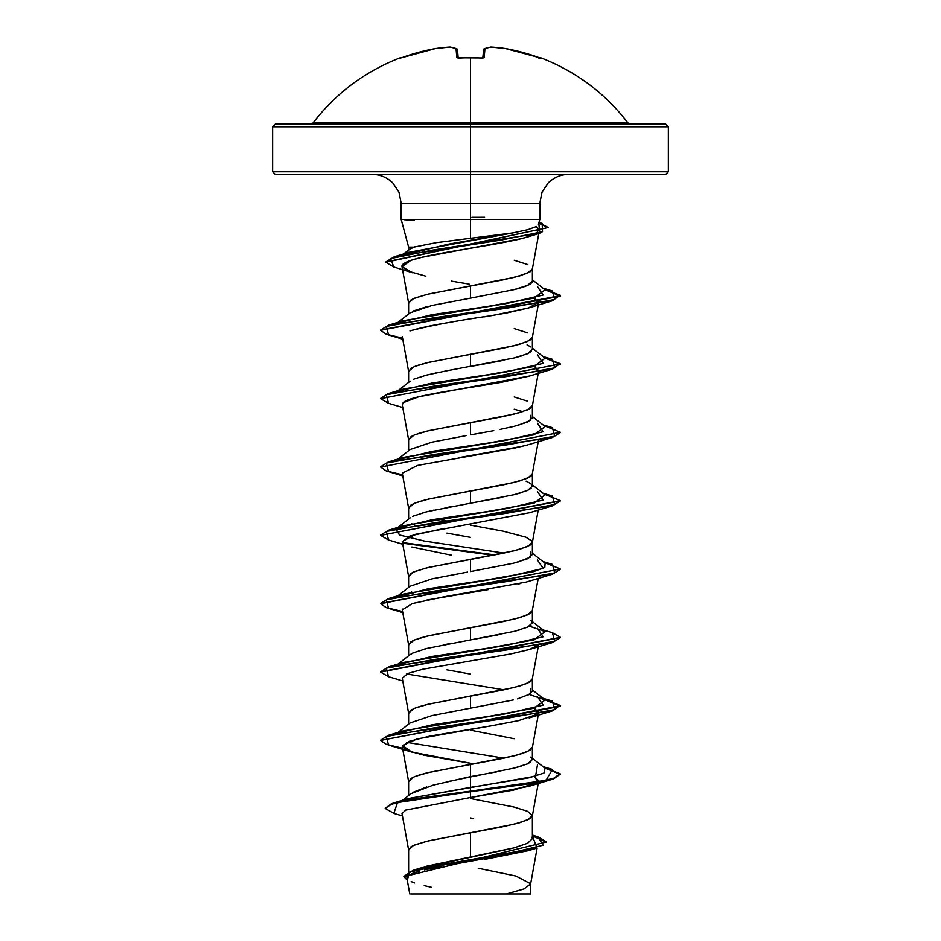 <?xml version="1.0" encoding="UTF-8"?>
<svg xmlns="http://www.w3.org/2000/svg" width="941" height="941" viewBox="0 0 941 941"><rect width="100%" height="100%" fill="white"/><g stroke="black" fill="none" stroke-linecap="round" stroke-linejoin="round"><path stroke-width="1.41" d="M539.84 57.907L522.008 52.249L505.552 48.579A197.622 181.884 102.9 0 0 491.108 47.062A197.622 75.339 95.4 0 0 484.968 48.579L484.203 57.307L481.51 58.071A197.775 182.719 180 0 0 470.5 57.789A197.775 182.719 180 0 0 459.49 58.071L459.49 58.071A197.775 182.719 0 0 1 470.5 57.789L470.5 123.024L628.012 123.024C605.098 93.183 575.998 71.434 540.722 57.789L539.84 57.907L540.605 58.071A1.353 1.353 -157.5 0 0 540.146 57.977L540.11 57.977A1.353 1.353 22.5 0 1 540.605 58.071L538.993 58.53M400.278 57.789A1.353 1.353 0 0 1 401.36 57.836A1.353 1.353 0 0 0 400.278 57.789L400.278 57.789C365.002 71.434 335.902 93.183 312.988 123.024L470.5 123.024L470.5 126.788L668.357 126.788L470.5 126.788L470.5 174.45L665.663 174.45L470.5 174.45L470.5 203.232L401.195 203.232L398.913 191.999L392.773 182.883C386.739 177.237 379.952 174.426 372.413 174.45M665.663 174.45L668.357 171.756L470.5 171.756L668.357 171.756L668.357 126.788L665.663 124.083L275.337 124.083L470.5 124.083L470.5 123.024L628.012 123.024L630.164 124.083M408.617 250.906L408.617 247.13L413.769 247.13L436.224 242.672L470.5 238.285L470.5 219.418L401.301 219.418L539.522 219.418M275.337 174.45L470.5 174.45L470.5 126.788L272.643 126.788L272.643 171.756L470.5 171.756L272.643 171.756L275.337 174.45L470.5 174.45L470.5 203.232L539.805 203.232L470.5 203.232L470.5 219.418L470.5 203.232L401.195 203.232L401.195 219.418L408.617 247.13M532.383 281.065L532.383 268.808L527.666 273.09L514.256 277.36L470.5 285.899L470.5 298.144L514.209 289.616L527.63 285.346L532.383 281.065C532.477 283.759 526.419 286.605 514.209 289.616M514.256 260.269L527.666 264.539M470.5 798.544L514.256 807.084L527.666 811.354L532.383 815.635L527.666 819.905L514.256 824.175L470.5 832.714L470.5 856.98L514.221 847.817L527.642 843.242L532.383 838.643L532.006 837.196M446.763 781.795L514.28 768.056L527.678 763.798L532.383 759.528L532.383 747.283L527.666 751.553L514.256 755.823L470.5 764.363L470.5 776.607L470.5 764.363L426.744 772.914L418.11 775.349M470.5 730.192L514.256 738.732M527.666 695.446L532.383 691.176L532.383 678.92L527.666 683.201L514.256 687.471L470.5 696.011L470.5 708.267L470.5 696.011L426.744 704.562L418.11 706.997M412.817 652.972L426.755 648.443L514.28 631.364L527.678 627.082L532.383 622.813L532.383 610.568L527.666 614.849L514.256 619.119L470.5 627.659L470.5 639.904L470.5 627.659L426.744 636.21L418.11 638.645M514.245 563.012L527.654 558.742L532.383 554.472L532.383 542.216L527.666 546.498L514.256 550.767L470.5 559.307L470.5 571.563L470.5 559.307L426.744 567.846L413.334 572.128L408.617 576.398L408.617 587.419M412.699 516.315L426.755 511.739L514.245 494.66L527.666 490.39L532.383 486.121L532.383 473.864L527.666 478.146L514.256 482.415L470.5 490.955L470.5 503.2L470.5 490.955L426.744 499.495L418.11 501.941M514.28 426.308L527.678 422.027L532.383 417.757L532.383 405.512L527.666 409.794L514.256 414.064L470.5 422.603L470.5 434.86L470.5 422.603L426.744 431.143L418.11 433.589M522.831 411.64L514.256 409.217M514.256 396.973L527.666 401.242M413.322 379.317L426.72 375.047L446.81 370.778L514.245 357.956L527.654 353.687L532.383 349.417L532.383 337.16L527.666 341.442L514.256 345.712L470.5 354.251L470.5 366.496L470.5 354.251L426.744 362.791L418.11 365.237M514.256 328.621L527.666 332.891M426.791 866.143L470.5 856.98L470.5 832.714L426.744 841.266L413.334 845.536L408.617 849.805L408.617 871.989M412.887 792.381L426.72 786.958M414.028 776.866L408.617 781.453L408.617 795.521M414.028 708.514L408.617 713.102L408.617 724.123M470.5 674.085L446.822 669.816M414.028 640.162L408.617 644.75L408.617 655.783M411.535 591.995L413.334 592.912M467.559 572.081L431.931 578.88L410.182 586.196L395.879 597.406M470.5 537.382L446.834 533.112M414.028 503.459L408.617 508.046L408.617 519.079M437.106 518.926L446.116 520.714L437.083 518.926M466.124 435.624L431.931 442.176L410.182 449.492L397.078 459.773M414.028 435.107L408.617 439.694L408.617 450.715M414.028 366.755L408.617 371.342L408.617 382.364M413.334 310.965L426.755 306.695M465.971 298.944L470.5 298.144L470.5 285.899L426.744 294.439L413.334 298.72L408.617 302.99L408.617 314.012M532.183 849.37L531.489 849.641M528.56 850.629L484.933 859.321M439.423 893.95L506.434 893.95L523.761 889.033L530.606 884.128L537.146 848.017M411.146 253.552L409.288 252.259L411.17 253.552M409.641 249.236L413.769 247.13L408.676 247.13M446.999 247.483L448.739 247.812L446.999 247.483M478.251 868.261L515.868 876.012L530.642 883.764L524.208 888.857L506.434 893.95L527.736 893.95M532.383 835.09L537.97 836.82L543.133 845.218L507.975 853.605L412.981 870.401L419.909 868.167L512.539 848.264M537.44 764.951L535.605 776.16L407.994 798.603L470.5 787.382L470.5 791.134L393.091 803.155L385.222 808.131M412.981 870.401L403.901 876.377M546.462 841.972L403.877 876.659L546.462 841.972L537.934 836.808M385.187 808.413L391.48 803.661L409.617 799.485L470.5 791.134L409.617 800.062L391.48 804.237L385.187 808.413L393.879 813.389M403.877 876.659L407.265 880.153L409.664 872.131L445.011 864.109L537.017 848.053L532.383 835.879L546.439 842.266M537.017 848.053L528.442 850.664L447.598 865.367M441.153 866.496L424.485 869.872M419.733 871.06L411.805 873.648M409.088 875.001L406.888 877.447M411.193 881.599L414.616 882.94M424.238 885.646L431.154 887.187M402.466 815.929L393.832 813.377L397.502 802.544L470.5 791.71L470.5 797.521L405.348 810.166M406.018 809.86L402.03 813.577L408.653 850.158L410.982 846.794L415.11 844.783L428.814 840.76L503.07 826.692L519.879 822.669L530.018 818.646L532.347 815.976L538.428 782.394M473.558 763.821L411.852 752.094L402.407 745.495L417.204 738.908L491.696 725.734L429.637 736.144L409.041 741.355L402.278 746.566L408.653 781.806L410.982 778.442L415.11 776.431L428.814 772.408L503.07 758.34L519.879 754.317L530.018 750.295L532.347 747.625L538.228 715.125M529.712 649.384L510.74 653.948L422.991 669.18L407.876 673.45L402.278 678.214L408.653 713.443L410.982 710.09L415.11 708.079L428.814 704.056L503.07 689.976L519.879 685.965L530.018 681.943L532.112 679.931L538.228 646.773M526.148 582.091L443.776 596.841L412.346 603.557L402.278 609.862L408.653 645.091L410.982 641.738L415.11 639.727L428.814 635.704L503.07 621.625L519.879 617.614L530.018 613.591L532.112 611.579L538.228 578.421M529.736 512.68L415.51 534.312L402.278 541.51L408.653 576.739L410.982 573.387L415.11 571.375L428.814 567.352L503.07 553.273L519.879 549.262L530.018 545.239L532.112 543.228L532.112 541.216L525.89 537.193L503.07 531.159L470.5 525.137M515.056 448.022L417.639 465.395L402.278 473.158L408.653 508.387L410.982 505.035L415.11 503.023L428.814 499.001L503.07 484.921L519.879 480.91L530.018 476.887L532.112 474.876L538.428 440.635M402.278 404.806L408.653 440.035L410.982 436.683L415.11 434.671L428.814 430.649L503.07 416.569L519.879 412.558L530.018 408.535L532.347 405.865L538.428 372.283M402.278 336.455L408.653 371.683L410.982 368.319L415.11 366.32L428.814 362.297L503.07 348.217L519.879 344.206L530.018 340.183L532.347 337.513L538.722 302.273L528.242 308.083L492.061 315.553C456.526 320.681 429.143 325.809 409.911 330.938C421.027 327.586 435.213 324.598 452.468 321.963M529.642 236.367L522.008 238.52C496.625 244.907 447.187 251.176 421.756 257.34L410.97 260.339L402.019 266.644L408.653 303.331L410.982 299.967L415.11 297.968L428.814 293.945L503.07 279.865L519.879 275.854L530.018 271.831L532.347 269.161L538.793 233.533M536.276 233.639L539.087 229.134L536.041 226.793L539.087 229.134L539.334 230.533M402.019 266.644L407.665 271.008L425.861 276.195M537.534 304.014L534.347 298.038L538.722 302.273M534.359 366.39L538.722 370.636L538.534 371.695M529.795 375.953L418.698 396.784L403.16 402.713C408.735 395.879 463.031 389.045 501.859 382.211L529.148 376.153L552.485 369.119L433.519 386.198L386.375 394.75L388.527 403.289L402.772 407.547M528.054 444.846L515.127 447.998M538.699 644.162L538.311 644.961M538.299 713.325L534.347 708.15L538.722 712.384L538.146 713.525M537.417 714.219L518.091 720.771M402.278 746.566L408.335 750.883L424.05 755.2L473.546 763.833M534.347 776.501L538.722 780.748L538.146 781.877L534.359 776.501M537.429 782.571L513.774 790.052L470.5 797.521L529.16 786.264L537.429 782.583M539.746 219.418L470.5 219.418L470.5 238.285L512.845 232.933L527.901 229.675L536.629 226.463M512.845 232.933L409.606 252.164L401.736 255.446L448.245 244.19L512.845 232.933L470.5 238.285M537.44 286.487L543.133 295.027L506.305 303.567L403.583 320.658L388.539 325.151L507.493 308.06L554.614 299.52L552.485 290.981L543.922 288.887L560.436 295.592L380.599 330.044L388.539 325.151M537.429 354.828L543.145 363.379L506.293 371.918L403.548 389.009L388.515 393.503L507.517 376.412L554.637 367.86L552.449 359.321L543.922 357.239L560.436 363.932L380.564 398.678L560.436 363.932M537.429 423.191L543.145 431.731L506.305 440.27L403.583 457.361L388.539 461.855L507.493 444.764L554.614 436.224L552.485 427.685L542.992 424.861M537.44 491.543L543.145 500.083L506.282 508.622L403.56 525.713L397.525 528.03L432.095 519.738L487.897 511.457L534.088 503.164L545.121 494.872L532.383 484.897M396.09 528.901L399.407 534.947L424.156 541.004L503.894 553.096L424.567 541.075L399.678 535.064L395.89 529.054M537.429 559.895L543.145 568.435L506.317 576.974L403.583 594.065L396.079 597.253L428.249 588.748L484.968 580.232L533.276 571.728L544.804 567.47L545.11 563.224L532.383 553.249M397.525 664.734L432.095 656.442L487.909 648.161L534.088 639.868L545.121 631.576L529.465 626.177M537.44 628.247L543.133 636.786L506.282 645.338L403.56 662.417L388.515 666.91L507.505 649.819L554.637 641.268L552.461 632.728L542.992 629.917M406.653 673.979L503.894 689.8L406.653 673.979M529.465 694.529L545.11 699.928L532.383 689.953M537.429 696.599L543.145 705.138L506.317 713.678L403.583 730.769L388.539 735.262L507.505 718.171L554.614 709.632L552.473 701.092L543.922 698.998L560.436 705.703L380.564 740.438L560.436 706.268L544.921 699.786L560.095 705.338L552.449 710.878L433.495 727.969L386.375 736.509L388.527 745.049L411.852 752.094M406.641 742.331L503.894 758.164L406.641 742.331M496.719 771.855L470.5 776.607L470.5 791.134L546.051 780.289L552.461 769.432L543.922 767.35L560.436 774.043L553.602 778.313L534.112 782.594L470.5 791.71L534.112 783.159L553.602 778.889L560.436 774.043M380.599 740.155L388.539 735.262M552.414 632.717L560.436 637.339L380.599 671.803L388.515 666.91M543.922 562.295L560.436 568.999L380.599 603.452L388.539 598.558L507.493 581.467L554.614 572.928L552.485 564.388L542.992 561.565M494.884 554.896L402.854 542.639L494.884 554.896M380.599 535.1L388.515 530.206L507.505 513.116L554.637 504.564L552.449 496.025L542.992 493.213M380.599 466.748L388.539 461.855M380.599 398.396L388.515 393.503M385.81 261.974L394.373 256.728L501.035 240.084L542.51 231.757L542.157 223.429L538.946 222.641L548.332 227.534L385.81 261.974M560.401 774.325L544.921 768.138L560.107 773.678L552.485 779.23L470.5 791.71L470.5 797.521M402.572 748.213L386.245 744.331L380.564 740.438M388.574 676.72L380.564 672.097L560.401 637.622L552.485 642.527L433.507 659.617L386.375 668.157L388.539 676.708L402.772 680.955M402.572 611.509L386.245 607.627L380.564 603.734L560.436 568.999M493.084 555.237L403.571 543.345M388.574 540.016L380.564 535.394L560.401 500.918L552.485 505.823L433.507 522.914L386.375 531.453L388.527 540.005L402.772 544.251M402.572 474.805L386.245 470.923L380.564 467.03L560.436 432.295L380.564 467.03M388.562 403.301L380.564 398.678M560.401 364.214L544.921 358.027L560.107 363.567L552.485 369.119M402.572 338.101L386.245 334.22L380.564 330.326L560.436 296.156L544.921 289.663L560.095 295.215L552.449 300.767L433.472 317.858L386.375 326.398L388.539 334.937L402.772 339.195M393.844 267.021L385.786 262.257L548.332 227.534M548.309 227.816L538.793 223.182L539.852 233.203L432.507 250.106L390.609 258.563L393.809 267.009L412.452 272.725L402.03 266.738M543.922 425.591L560.436 432.295M543.922 493.943L560.436 500.636L380.564 535.394M491.696 725.734L519.538 720.441M533.041 716.56L534.229 716.054M535.77 715.301L537.24 714.372M510.645 653.971L529.16 649.561L538.146 645.173M402.289 609.909L402.313 609.086M426.367 600.111L488.414 589.572M517.868 584.114L520.514 583.514M525.772 582.197L552.449 574.175L433.483 591.266L386.375 599.805L388.527 608.345L402.772 612.603M451.692 555.249L411.84 547.027M402.301 541.651L410.041 535.947L444.658 528.336M458.773 457.632L522.949 446.222M402.289 404.889L403.16 402.713M538.134 371.766L535.264 366.825M484.086 316.87L506.599 312.988L529.171 307.801L552.449 300.767M469.159 284.135L451.386 281.112M402.042 266.762C401.042 263.856 407.618 260.716 421.756 257.34L522.008 238.52L533.865 234.803M560.401 432.578L552.449 437.471L433.483 454.562L386.375 463.101L388.539 471.641L402.772 475.899M560.401 569.281L552.449 574.175M530.818 757.082L532.371 759.716M530.889 761.916L527.16 764.021M521.279 766.139L513.257 768.315M402.642 800.262L410.876 793.733L433.048 785.17L470.5 776.607L470.5 787.382L528.877 777.831L543.957 773.055L545.121 768.279L532.383 758.305M397.525 733.086L432.119 724.793L487.944 716.501L534.123 708.208L545.11 699.928M397.525 459.679L432.119 451.386L487.944 443.093L534.123 434.801L545.11 426.52L532.383 416.545M397.525 391.327L432.095 383.034L487.897 374.753L534.088 366.461L545.121 358.168L532.383 348.194M397.525 322.975L432.119 314.682L487.944 306.39L534.123 298.097L545.11 289.816L532.383 279.842M414.663 246.848L409.758 249.153L401.219 255.811M470.5 298.144L431.931 305.472L410.182 312.788L397.996 322.34M527.078 344.876L530.818 346.97M531.336 351.405L527.666 353.687M521.867 355.839L514.221 357.968M504.094 360.262L470.453 366.508M455.15 369.225L445.716 370.977M435.871 372.965L424.12 375.718M530.806 415.31L530.712 420.286L518.209 425.273M513.951 426.391L499.483 429.555M493.825 430.649L470.5 434.86M526.113 481.18L530.818 483.674L532.371 486.156M531.159 488.273L527.56 490.437M521.596 492.637L514.068 494.707M501.212 497.554L470.5 503.2M453.715 506.187L444.975 507.834M433.977 510.069L422.968 512.727M411.546 523.643L414.44 525.054M530.806 552.014L530.653 557.037L517.891 562.071M513.704 563.153L470.5 571.563M530.818 620.378L532.371 622.93M531.006 625.106L527.419 627.2M521.408 629.4L513.821 631.47M498.048 634.893L470.394 639.927M450.715 643.444L443.223 644.879M429.519 647.784L422.674 649.513M414.393 652.266L410.194 654.548L398.008 664.099M530.806 688.718L530.595 693.799L517.526 698.869M513.339 699.939L431.931 715.583L410.182 722.9L398.008 732.451M410.758 893.95L530.289 893.95M459.314 893.95L448.598 893.95M471.959 217.324L484.58 217.289M414.381 220.394L404.042 219.712M473.488 818.599L470.5 817.964M275.337 124.083L272.643 126.788L470.5 126.788L470.5 124.083L665.663 124.083M310.836 124.083L312.988 123.024L470.5 123.024L470.5 57.789A197.775 182.719 0 0 1 481.51 58.071L484.203 57.307A1.353 1.27 -175 0 0 482.898 58.013M458.102 58.013A1.353 1.27 175 0 0 456.797 57.307L459.49 58.071L456.797 57.307L456.032 48.579A197.622 75.339 -95.4 0 0 449.892 47.062A197.622 181.884 -102.9 0 0 435.448 48.579L418.992 52.249L402.924 57.307A197.845 197.092 0 0 1 435.448 48.579A197.622 181.884 77.1 0 1 449.892 47.062A1.353 1.247 -81.7 0 1 450.257 47.062A1.353 1.247 98.3 0 0 449.892 47.062L449.892 47.062A197.622 75.339 84.6 0 1 456.032 48.579A1.353 1.223 -70.9 0 1 456.585 48.638L457.467 49.779L458.185 57.895L457.467 49.779A1.353 1.329 175 0 0 456.032 48.579L456.797 57.307A1.353 1.27 -5 0 1 457.996 57.848M482.815 57.895L483.627 49.779L482.815 57.895M456.573 48.626L457.467 49.779L456.573 48.626L449.951 47.05L435.448 48.567L400.89 57.977A1.353 1.353 157.5 0 0 400.395 58.071A1.353 1.353 -22.5 0 1 400.854 57.977M457.373 49.779L456.032 48.579M483.004 57.848A1.353 1.27 5 0 1 484.203 57.307L484.968 48.579A1.353 1.329 -175 0 0 483.533 49.779L484.427 48.626A1.353 1.223 70.9 0 1 484.968 48.579L483.627 49.779M484.968 48.579A197.622 75.339 -84.6 0 1 491.108 47.062A1.353 1.247 -98.3 0 0 490.743 47.062L491.108 47.062A197.622 181.884 -77.1 0 1 505.552 48.579L505.552 48.579A197.845 197.092 0 0 1 538.076 57.307L540.605 58.071M538.064 57.307L505.552 48.567L490.767 47.062L484.427 48.626L483.533 49.779M481.498 57.977L457.891 57.801L458.232 58.46M568.587 174.45C561.048 174.426 554.261 177.237 548.227 182.883L542.087 191.999L539.805 203.232L539.805 219.418L538.417 224.581M532.383 838.643L532.383 815.635M406.888 878.059L409.77 893.95M530.642 883.764L530.642 893.95M407.994 798.603L393.091 803.155M538.534 781.806L538.722 780.748M532.347 542.569L538.228 510.069M538.97 222.511L542.157 223.429M409.606 252.164L394.373 256.728M542.992 288.158L552.485 290.981M542.992 356.51L552.449 359.321M403.56 525.713L388.515 530.206M403.583 594.065L388.539 598.558M542.992 698.269L552.473 701.092M542.992 766.621L552.461 769.432M529.16 786.264L552.485 779.23M529.148 717.912L552.449 710.878M529.16 649.561L552.485 642.527M529.148 512.857L552.485 505.823M529.16 444.505L552.449 437.471M528.913 236.591L539.852 233.203M545.121 631.576L532.383 621.601M397.078 528.124L410.194 517.844M398.008 390.68L410.194 381.14M482.768 58.46L483.109 57.801M459.502 57.977L460.255 57.942M464.242 57.789L470.5 57.695"/></g></svg>
